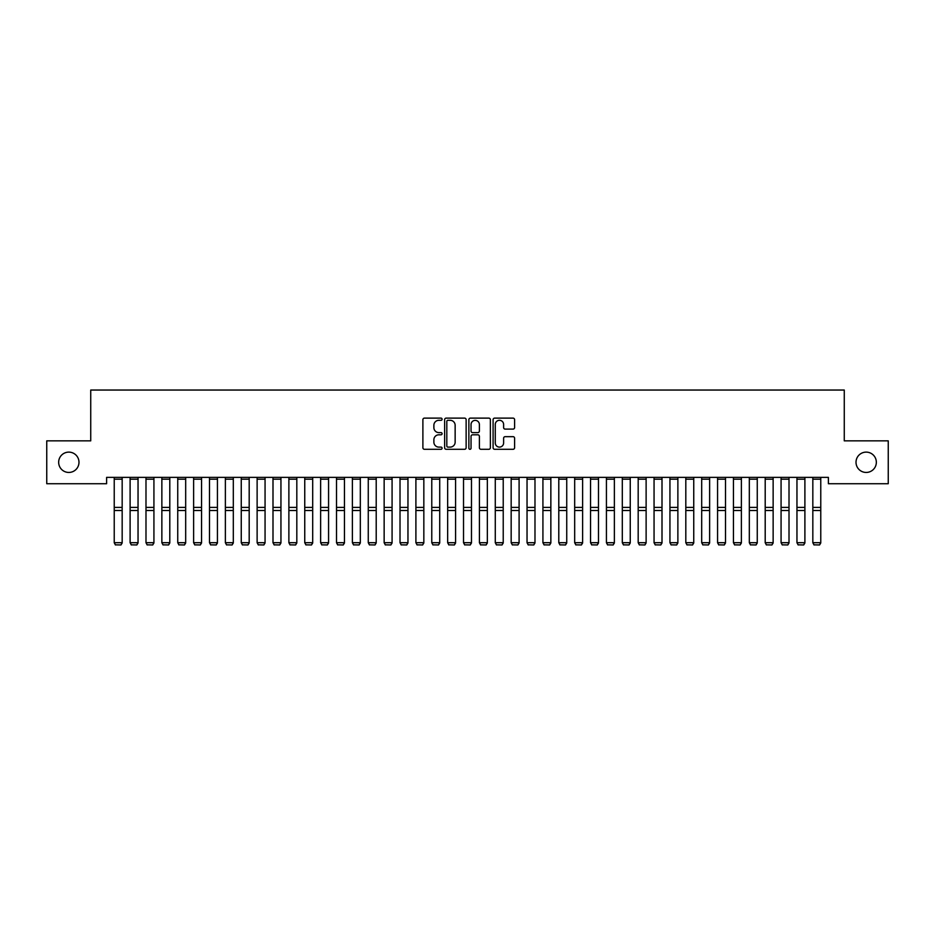 <?xml version="1.0" encoding="UTF-8"?>
<svg xmlns="http://www.w3.org/2000/svg" width="935" height="935" viewBox="0 0 935 935"><rect width="100%" height="100%" fill="white"/><g stroke="black" fill="none" stroke-linecap="round" stroke-linejoin="round"><path stroke-width="1.4" d="M442.091 419.207A1.087 1.087 0 0 0 441.004 418.12L424.443 418.12A1.554 1.554 0 0 0 422.889 419.675L422.889 447.736A1.554 1.554 0 0 0 424.443 449.291L441.004 449.291A1.087 1.087 0 0 0 442.091 448.204A1.087 1.087 0 0 0 441.004 447.105L438.866 447.105A4.991 4.991 0 0 1 433.875 442.126L433.875 439.789A4.991 4.991 0 0 1 438.866 434.798L441.004 434.798A1.087 1.087 0 0 0 442.091 433.711A1.087 1.087 0 0 0 441.004 432.613L438.866 432.613A4.991 4.991 0 0 1 433.875 427.634L433.875 425.285A4.991 4.991 0 0 1 438.866 420.306L441.004 420.306A1.087 1.087 0 0 0 442.091 419.207M856.016 462.287A10.156 10.156 0 0 0 866.184 472.444A10.156 10.156 0 0 0 876.34 462.287A10.156 10.156 0 0 0 866.184 452.119A10.156 10.156 0 0 0 856.016 462.287M58.66 462.287A10.156 10.156 0 0 0 68.816 472.444A10.156 10.156 0 0 0 78.984 462.287A10.156 10.156 0 0 0 68.816 452.119A10.156 10.156 0 0 0 58.66 462.287M513.046 429.107A1.554 1.554 0 0 0 514.601 427.552L514.601 419.675A1.554 1.554 0 0 0 513.046 418.12L494.662 418.12A1.554 1.554 0 0 0 493.096 419.675L493.096 447.736A1.554 1.554 0 0 0 494.662 449.291L513.046 449.291A1.554 1.554 0 0 0 514.601 447.736L514.601 438.223A1.554 1.554 0 0 0 513.046 436.668L505.18 436.668A1.554 1.554 0 0 0 503.614 438.223L503.614 442.945A4.172 4.172 0 0 1 499.454 447.105A4.172 4.172 0 0 1 495.281 442.945L495.281 424.467A4.172 4.172 0 0 1 499.454 420.306A4.172 4.172 0 0 1 503.614 424.467L503.614 427.552A1.554 1.554 0 0 0 505.18 429.107L513.046 429.107M828.387 477.364L106.613 477.364L106.613 483.722L46.75 483.722L46.75 440.852L90.73 440.852L90.73 390.047L844.27 390.047L844.27 440.852L888.25 440.852L888.25 483.722L828.387 483.722L828.387 477.364M466.133 419.675A1.554 1.554 0 0 0 464.578 418.12L446.194 418.12A1.554 1.554 0 0 0 444.628 419.675L444.628 447.736A1.554 1.554 0 0 0 446.194 449.291L464.578 449.291A1.554 1.554 0 0 0 466.133 447.736L466.133 419.675M470.422 418.12L488.806 418.12A1.554 1.554 0 0 1 490.372 419.675L490.372 447.736A1.554 1.554 0 0 1 488.806 449.291L480.941 449.291A1.554 1.554 0 0 1 479.386 447.736L479.386 436.353A1.554 1.554 0 0 0 477.82 434.798L472.607 434.798A1.554 1.554 0 0 0 471.041 436.353L471.041 448.204A1.087 1.087 0 0 1 469.954 449.291A1.087 1.087 0 0 1 468.867 448.204L468.867 419.675A1.554 1.554 0 0 1 470.422 418.12M447.9 420.306A1.087 1.087 0 0 0 446.813 421.393L446.813 446.018A1.087 1.087 0 0 0 447.9 447.105L450.167 447.105A4.991 4.991 0 0 0 455.146 442.126L455.146 425.285A4.991 4.991 0 0 0 450.167 420.306L447.9 420.306M479.386 424.548A4.172 4.172 0 0 0 475.214 420.376A4.172 4.172 0 0 0 471.041 424.548L471.041 431.058A1.554 1.554 0 0 0 472.607 432.613L477.82 432.613A1.554 1.554 0 0 0 479.386 431.058L479.386 424.548M122.169 479.188L114.234 479.188L114.234 477.399L122.169 477.399L122.169 542.978L120.977 544.953L115.414 544.848L120.977 544.953M115.414 544.953L114.234 542.709L122.169 542.709L120.977 544.848M114.234 479.188L114.234 542.709L115.414 544.848M138.041 479.188L130.105 479.188L130.105 477.399L138.041 477.399L138.041 542.978L136.849 544.953L131.297 544.848L136.849 544.953M131.297 544.953L130.105 542.709L138.041 542.709L136.849 544.848M130.105 479.188L130.105 542.709L131.297 544.848M153.924 479.188L145.989 479.188L145.989 477.399L153.924 477.399L153.924 542.978L152.732 544.953L147.169 544.848L152.732 544.953M147.169 544.953L145.989 542.709L153.924 542.709L152.732 544.848M145.989 479.188L145.989 542.709L147.169 544.848M169.796 479.188L161.86 479.188L161.86 477.399L169.796 477.399L169.796 542.978L168.604 544.953L163.052 544.848L168.604 544.953M163.052 544.953L161.86 542.709L169.796 542.709L168.604 544.848M161.86 479.188L161.86 542.709L163.052 544.848M185.679 479.188L177.744 479.188L177.744 477.399L185.679 477.399L185.679 542.978L184.487 544.953L178.924 544.848L184.487 544.953M178.924 544.953L177.744 542.709L185.679 542.709L184.487 544.848M177.744 479.188L177.744 542.709L178.924 544.848M201.551 479.188L193.615 479.188L193.615 477.399L201.551 477.399L201.551 542.978L200.359 544.953L194.807 544.848L200.359 544.953M194.807 544.953L193.615 542.709L201.551 542.709L200.359 544.848M193.615 479.188L193.615 542.709L194.807 544.848M217.434 479.188L209.498 479.188L209.498 477.399L217.434 477.399L217.434 542.978L216.242 544.953L210.679 544.848L216.242 544.953M210.679 544.953L209.498 542.709L217.434 542.709L216.242 544.848M209.498 479.188L209.498 542.709L210.679 544.848M233.306 479.188L225.37 479.188L225.37 477.399L233.306 477.399L233.306 542.978L232.114 544.953L226.562 544.848L232.114 544.953M226.562 544.953L225.37 542.709L233.306 542.709L232.114 544.848M225.37 479.188L225.37 542.709L226.562 544.848M249.189 479.188L241.253 479.188L241.253 477.399L249.189 477.399L249.189 542.978L247.997 544.953L242.434 544.848L247.997 544.953M242.434 544.953L241.253 542.709L249.189 542.709L247.997 544.848M241.253 479.188L241.253 542.709L242.434 544.848M265.061 479.188L257.125 479.188L257.125 477.399L265.061 477.399L265.061 542.978L263.869 544.953L258.317 544.848L263.869 544.953M258.317 544.953L257.125 542.709L265.061 542.709L263.869 544.848M257.125 479.188L257.125 542.709L258.317 544.848M280.944 479.188L272.997 479.188L272.997 477.399L280.944 477.399L280.944 542.978L279.752 544.953L274.189 544.848L279.752 544.953M274.189 544.953L272.997 542.709L280.944 542.709L279.752 544.848M272.997 479.188L272.997 542.709L274.189 544.848M296.816 479.188L288.88 479.188L288.88 477.399L296.816 477.399L296.816 542.978L295.624 544.953L290.072 544.848L295.624 544.953M290.072 544.953L288.88 542.709L296.816 542.709L295.624 544.848M288.88 479.188L288.88 542.709L290.072 544.848M312.699 479.188L304.752 479.188L304.752 477.399L312.699 477.399L312.699 542.978L311.507 544.953L305.944 544.848L311.507 544.953M305.944 544.953L304.752 542.709L312.699 542.709L311.507 544.848M304.752 479.188L304.752 542.709L305.944 544.848M328.571 479.188L320.635 479.188L320.635 477.399L328.571 477.399L328.571 542.978L327.379 544.953L321.827 544.848L327.379 544.953M321.827 544.953L320.635 542.709L328.571 542.709L327.379 544.848M320.635 479.188L320.635 542.709L321.827 544.848M344.454 479.188L336.507 479.188L336.507 477.399L344.454 477.399L344.454 542.978L343.262 544.953L337.699 544.848L343.262 544.953M337.699 544.953L336.507 542.709L344.454 542.709L343.262 544.848M336.507 479.188L336.507 542.709L337.699 544.848M360.326 479.188L352.39 479.188L352.39 477.399L360.326 477.399L360.326 542.978L359.133 544.953L353.582 544.848L359.133 544.953M353.582 544.953L352.39 542.709L360.326 542.709L359.133 544.848M352.39 479.188L352.39 542.709L353.582 544.848M376.209 479.188L368.261 479.188L368.261 477.399L376.209 477.399L376.209 542.978L375.017 544.953L369.454 544.848L375.017 544.953M369.454 544.953L368.261 542.709L376.209 542.709L375.017 544.848M368.261 479.188L368.261 542.709L369.454 544.848M392.081 479.188L384.145 479.188L384.145 477.399L392.081 477.399L392.081 542.978L390.888 544.953L385.337 544.848L390.888 544.953M385.337 544.953L384.145 542.709L392.081 542.709L390.888 544.848M384.145 479.188L384.145 542.709L385.337 544.848M407.964 479.188L400.016 479.188L400.016 477.399L407.964 477.399L407.964 542.978L406.772 544.953L401.208 544.848L406.772 544.953M401.208 544.953L400.016 542.709L407.964 542.709L406.772 544.848M400.016 479.188L400.016 542.709L401.208 544.848M423.835 479.188L415.9 479.188L415.9 477.399L423.835 477.399L423.835 542.978L422.643 544.953L417.092 544.848L422.643 544.953M417.092 544.953L415.9 542.709L423.835 542.709L422.643 544.848M415.9 479.188L415.9 542.709L417.092 544.848M439.719 479.188L431.771 479.188L431.771 477.399L439.719 477.399L439.719 542.978L438.527 544.953L432.963 544.848L438.527 544.953M432.963 544.953L431.771 542.709L439.719 542.709L438.527 544.848M431.771 479.188L431.771 542.709L432.963 544.848M455.59 479.188L447.655 479.188L447.655 477.399L455.59 477.399L455.59 542.978L454.398 544.953L448.847 544.848L454.398 544.953M448.847 544.953L447.655 542.709L455.59 542.709L454.398 544.848M447.655 479.188L447.655 542.709L448.847 544.848M471.474 479.188L463.526 479.188L463.526 477.399L471.474 477.399L471.474 542.978L470.282 544.953L464.718 544.848L470.282 544.953M464.718 544.953L463.526 542.709L471.474 542.709L470.282 544.848M463.526 479.188L463.526 542.709L464.718 544.848M487.345 479.188L479.41 479.188L479.41 477.399L487.345 477.399L487.345 542.978L486.153 544.953L480.602 544.848L486.153 544.953M480.602 544.953L479.41 542.709L487.345 542.709L486.153 544.848M479.41 479.188L479.41 542.709L480.602 544.848M503.229 479.188L495.281 479.188L495.281 477.399L503.229 477.399L503.229 542.978L502.037 544.953L496.473 544.848L502.037 544.953M496.473 544.953L495.281 542.709L503.229 542.709L502.037 544.848M495.281 479.188L495.281 542.709L496.473 544.848M519.1 479.188L511.164 479.188L511.164 477.399L519.1 477.399L519.1 542.978L517.908 544.953L512.357 544.848L517.908 544.953M512.357 544.953L511.164 542.709L519.1 542.709L517.908 544.848M511.164 479.188L511.164 542.709L512.357 544.848M534.984 479.188L527.036 479.188L527.036 477.399L534.984 477.399L534.984 542.978L533.792 544.953L528.228 544.848L533.792 544.953M528.228 544.953L527.036 542.709L534.984 542.709L533.792 544.848M527.036 479.188L527.036 542.709L528.228 544.848M550.855 479.188L542.919 479.188L542.919 477.399L550.855 477.399L550.855 542.978L549.663 544.953L544.112 544.848L549.663 544.953M544.112 544.953L542.919 542.709L550.855 542.709L549.663 544.848M542.919 479.188L542.919 542.709L544.112 544.848M566.739 479.188L558.791 479.188L558.791 477.399L566.739 477.399L566.739 542.978L565.546 544.953L559.983 544.848L565.546 544.953M559.983 544.953L558.791 542.709L566.739 542.709L565.546 544.848M558.791 479.188L558.791 542.709L559.983 544.848M582.61 479.188L574.674 479.188L574.674 477.399L582.61 477.399L582.61 542.978L581.418 544.953L575.866 544.848L581.418 544.953M575.866 544.953L574.674 542.709L582.61 542.709L581.418 544.848M574.674 479.188L574.674 542.709L575.866 544.848M598.494 479.188L590.546 479.188L590.546 477.399L598.494 477.399L598.494 542.978L597.301 544.953L591.738 544.848L597.301 544.953M591.738 544.953L590.546 542.709L598.494 542.709L597.301 544.848M590.546 479.188L590.546 542.709L591.738 544.848M614.365 479.188L606.429 479.188L606.429 477.399L614.365 477.399L614.365 542.978L613.173 544.953L607.621 544.848L613.173 544.953M607.621 544.953L606.429 542.709L614.365 542.709L613.173 544.848M606.429 479.188L606.429 542.709L607.621 544.848M630.248 479.188L622.301 479.188L622.301 477.399L630.248 477.399L630.248 542.978L629.056 544.953L623.493 544.848L629.056 544.953M623.493 544.953L622.301 542.709L630.248 542.709L629.056 544.848M622.301 479.188L622.301 542.709L623.493 544.848M646.12 479.188L638.184 479.188L638.184 477.399L646.12 477.399L646.12 542.978L644.928 544.953L639.376 544.848L644.928 544.953M639.376 544.953L638.184 542.709L646.12 542.709L644.928 544.848M638.184 479.188L638.184 542.709L639.376 544.848M662.003 479.188L654.056 479.188L654.056 477.399L662.003 477.399L662.003 542.978L660.811 544.953L655.248 544.848L660.811 544.953M655.248 544.953L654.056 542.709L662.003 542.709L660.811 544.848M654.056 479.188L654.056 542.709L655.248 544.848M677.875 479.188L669.939 479.188L669.939 477.399L677.875 477.399L677.875 542.978L676.683 544.953L671.131 544.848L676.683 544.953M671.131 544.953L669.939 542.709L677.875 542.709L676.683 544.848M669.939 479.188L669.939 542.709L671.131 544.848M693.747 479.188L685.811 479.188L685.811 477.399L693.747 477.399L693.747 542.978L692.566 544.953L687.003 544.848L692.566 544.953M687.003 544.953L685.811 542.709L693.747 542.709L692.566 544.848M685.811 479.188L685.811 542.709L687.003 544.848M709.63 479.188L701.694 479.188L701.694 477.399L709.63 477.399L709.63 542.978L708.438 544.953L702.886 544.848L708.438 544.953M702.886 544.953L701.694 542.709L709.63 542.709L708.438 544.848M701.694 479.188L701.694 542.709L702.886 544.848M725.502 479.188L717.566 479.188L717.566 477.399L725.502 477.399L725.502 542.978L724.321 544.953L718.758 544.848L724.321 544.953M718.758 544.953L717.566 542.709L725.502 542.709L724.321 544.848M717.566 479.188L717.566 542.709L718.758 544.848M741.385 479.188L733.449 479.188L733.449 477.399L741.385 477.399L741.385 542.978L740.193 544.953L734.641 544.848L740.193 544.953M734.641 544.953L733.449 542.709L741.385 542.709L740.193 544.848M733.449 479.188L733.449 542.709L734.641 544.848M757.256 479.188L749.321 479.188L749.321 477.399L757.256 477.399L757.256 542.978L756.076 544.953L750.513 544.848L756.076 544.953M750.513 544.953L749.321 542.709L757.256 542.709L756.076 544.848M749.321 479.188L749.321 542.709L750.513 544.848M773.14 479.188L765.204 479.188L765.204 477.399L773.14 477.399L773.14 542.978L771.948 544.953L766.396 544.848L771.948 544.953M766.396 544.953L765.204 542.709L773.14 542.709L771.948 544.848M765.204 479.188L765.204 542.709L766.396 544.848M789.011 479.188L781.076 479.188L781.076 477.399L789.011 477.399L789.011 542.978L787.831 544.953L782.268 544.848L787.831 544.953M782.268 544.953L781.076 542.709L789.011 542.709L787.831 544.848M781.076 479.188L781.076 542.709L782.268 544.848M804.895 479.188L796.959 479.188L796.959 477.399L804.895 477.399L804.895 542.978L803.703 544.953L798.151 544.848L803.703 544.953M798.151 544.953L796.959 542.709L804.895 542.709L803.703 544.848M796.959 479.188L796.959 542.709L798.151 544.848M820.766 479.188L812.831 479.188L812.831 477.399L820.766 477.399L820.766 542.978L819.586 544.953L814.023 544.848L819.586 544.953M814.023 544.953L812.831 542.709L820.766 542.709L819.586 544.848M812.831 479.188L812.831 542.709L814.023 544.848M122.169 507.389L114.234 507.389M122.169 510.498L114.234 510.498M138.041 507.389L130.105 507.389M138.041 510.498L130.105 510.498M153.924 507.389L145.989 507.389M153.924 510.498L145.989 510.498M169.796 507.389L161.86 507.389M169.796 510.498L161.86 510.498M185.679 507.389L177.744 507.389M185.679 510.498L177.744 510.498M201.551 507.389L193.615 507.389M201.551 510.498L193.615 510.498M217.434 507.389L209.498 507.389M217.434 510.498L209.498 510.498M233.306 507.389L225.37 507.389M233.306 510.498L225.37 510.498M249.189 507.389L241.253 507.389M249.189 510.498L241.253 510.498M265.061 507.389L257.125 507.389M265.061 510.498L257.125 510.498M280.944 507.389L272.997 507.389M280.944 510.498L272.997 510.498M296.816 507.389L288.88 507.389M296.816 510.498L288.88 510.498M312.699 507.389L304.752 507.389M312.699 510.498L304.752 510.498M328.571 507.389L320.635 507.389M328.571 510.498L320.635 510.498M344.454 507.389L336.507 507.389M344.454 510.498L336.507 510.498M360.326 507.389L352.39 507.389M360.326 510.498L352.39 510.498M376.209 507.389L368.261 507.389M376.209 510.498L368.261 510.498M392.081 507.389L384.145 507.389M392.081 510.498L384.145 510.498M407.964 507.389L400.016 507.389M407.964 510.498L400.016 510.498M423.835 507.389L415.9 507.389M423.835 510.498L415.9 510.498M439.719 507.389L431.771 507.389M439.719 510.498L431.771 510.498M455.59 507.389L447.655 507.389M455.59 510.498L447.655 510.498M471.474 507.389L463.526 507.389M471.474 510.498L463.526 510.498M487.345 507.389L479.41 507.389M487.345 510.498L479.41 510.498M503.229 507.389L495.281 507.389M503.229 510.498L495.281 510.498M519.1 507.389L511.164 507.389M519.1 510.498L511.164 510.498M534.984 507.389L527.036 507.389M534.984 510.498L527.036 510.498M550.855 507.389L542.919 507.389M550.855 510.498L542.919 510.498M566.739 507.389L558.791 507.389M566.739 510.498L558.791 510.498M582.61 507.389L574.674 507.389M582.61 510.498L574.674 510.498M598.494 507.389L590.546 507.389M598.494 510.498L590.546 510.498M614.365 507.389L606.429 507.389M614.365 510.498L606.429 510.498M630.248 507.389L622.301 507.389M630.248 510.498L622.301 510.498M646.12 507.389L638.184 507.389M646.12 510.498L638.184 510.498M662.003 507.389L654.056 507.389M662.003 510.498L654.056 510.498M677.875 507.389L669.939 507.389M677.875 510.498L669.939 510.498M693.747 507.389L685.811 507.389M693.747 510.498L685.811 510.498M709.63 507.389L701.694 507.389M709.63 510.498L701.694 510.498M725.502 507.389L717.566 507.389M725.502 510.498L717.566 510.498M741.385 507.389L733.449 507.389M741.385 510.498L733.449 510.498M757.256 507.389L749.321 507.389M757.256 510.498L749.321 510.498M773.14 507.389L765.204 507.389M773.14 510.498L765.204 510.498M789.011 507.389L781.076 507.389M789.011 510.498L781.076 510.498M804.895 507.389L796.959 507.389M804.895 510.498L796.959 510.498M820.766 507.389L812.831 507.389M820.766 510.498L812.831 510.498"/></g></svg>

